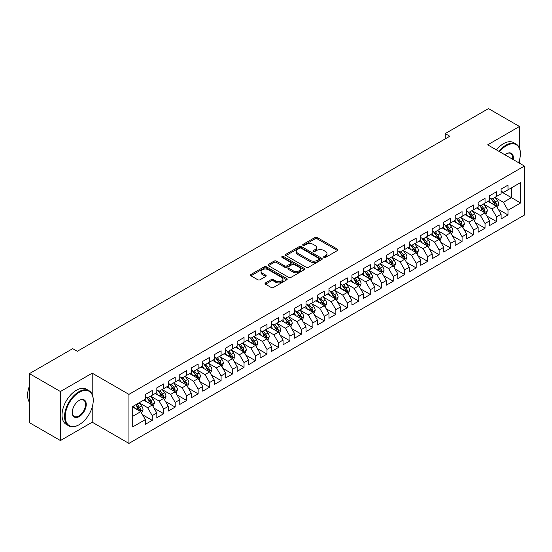 <?xml version="1.0" encoding="UTF-8"?>
<svg xmlns="http://www.w3.org/2000/svg" width="552" height="552" viewBox="0 0 552 552"><rect width="100%" height="100%" fill="white"/><g stroke="black" fill="none" stroke-linecap="round" stroke-linejoin="round"><path stroke-width="0.83" d="M323.948 257.432A1.118 0.642 0 0 0 325.521 257.432L337.493 250.525A1.594 0.918 0 0 0 337.955 249.877A1.594 0.918 0 0 0 337.493 249.221L317.214 237.519A1.594 0.918 0 0 0 314.964 237.519L302.993 244.426A1.118 0.642 0 0 0 302.668 244.881A1.118 0.642 0 0 0 302.993 245.336A1.118 0.642 0 0 0 304.573 245.336L306.118 244.446A5.099 2.946 0 0 1 313.329 244.446L315.019 245.419A5.099 2.946 0 0 1 316.51 247.503A5.099 2.946 0 0 1 315.019 249.58L313.467 250.477A1.118 0.642 0 0 0 313.143 250.932A1.118 0.642 0 0 0 313.467 251.388A1.118 0.642 0 0 0 315.047 251.388L316.593 250.491A5.099 2.946 0 0 1 323.803 250.491L325.494 251.464A5.099 2.946 0 0 1 326.984 253.547A5.099 2.946 0 0 1 325.494 255.631L323.948 256.521A1.118 0.642 0 0 0 323.617 256.977A1.118 0.642 0 0 0 323.948 257.432L323.948 256.521M265.512 282.914A1.594 0.918 0 0 0 265.043 283.562A1.594 0.918 0 0 0 265.512 284.211L271.198 287.495A1.594 0.918 0 0 0 273.454 287.495L286.743 279.823A1.594 0.918 0 0 0 287.212 279.174A1.594 0.918 0 0 0 286.743 278.518L266.464 266.816A1.594 0.918 0 0 0 264.215 266.816L250.925 274.489A1.594 0.918 0 0 0 250.456 275.137A1.594 0.918 0 0 0 250.925 275.793L257.791 279.76A1.594 0.918 0 0 0 260.047 279.76L265.733 276.476A1.594 0.918 0 0 0 266.202 275.821A1.594 0.918 0 0 0 265.733 275.172L262.331 273.205A4.264 2.463 0 0 1 261.082 271.467A4.264 2.463 0 0 1 263.711 269.19A4.264 2.463 0 0 1 268.355 269.728L281.706 277.435A4.264 2.463 0 0 1 282.948 279.174A4.264 2.463 0 0 1 280.319 281.444A4.264 2.463 0 0 1 275.676 280.913L273.454 279.629A1.594 0.918 0 0 0 271.198 279.629L265.512 282.914L265.512 284.211M92.212 394.425L92.212 373.166L60.423 391.52L29.435 373.628L72.698 348.65L77.294 351.3L449.804 136.234L445.216 133.584L445.216 138.883M92.212 373.166L128.933 394.369L524.4 166.048L524.4 215.08L128.933 443.401L128.933 394.369M519.466 148.095L519.466 126.491L487.678 144.845L524.4 166.048M519.466 126.491L488.479 108.599L445.216 133.584M306.229 267.272A1.594 0.918 0 0 0 308.485 267.272L321.775 259.599A1.594 0.918 0 0 0 322.244 258.943A1.594 0.918 0 0 0 321.775 258.295L301.502 246.592A1.594 0.918 0 0 0 299.246 246.592L285.957 254.265A1.594 0.918 0 0 0 285.487 254.914A1.594 0.918 0 0 0 285.957 255.562L306.229 267.272M282.514 257.674A1.118 0.642 0 0 1 283.645 257.832L304.242 269.721L290.966 277.387A1.594 0.918 0 0 1 288.717 277.387L268.438 265.678L274.13 262.414L274.13 261.089L268.438 264.373A1.594 0.918 0 0 0 267.975 265.029A1.594 0.918 0 0 0 268.438 265.678L268.438 264.373M274.13 262.414A1.594 0.918 0 0 1 276.38 262.414L276.38 261.089A1.594 0.918 0 0 0 274.13 261.089M276.38 261.089L284.604 265.836A1.594 0.918 0 0 0 286.854 265.836L290.628 263.663A1.594 0.918 0 0 0 291.097 263.007A1.594 0.918 0 0 0 290.628 262.359L282.072 257.418A1.118 0.642 0 0 1 281.741 256.963A1.118 0.642 0 0 1 282.431 256.37A1.118 0.642 0 0 1 283.645 256.507L304.262 268.41A1.594 0.918 0 0 1 304.725 269.059A1.594 0.918 0 0 1 304.262 269.707L304.262 268.41M501.106 191.689L511.435 197.65L511.435 187.846L520.612 182.546L507.992 189.833L507.992 185.127L501.106 189.101L501.106 193.807L496.51 196.457L496.51 191.758L489.624 195.732L489.624 200.431L485.036 203.088L485.036 198.382L478.149 202.356L478.149 207.062L473.561 209.712L473.561 205.006L466.675 208.98L466.675 213.686L462.086 216.336L462.086 211.63L455.2 215.604L455.2 220.31L450.611 222.96L450.611 218.254L443.725 222.235L443.725 226.934L439.13 229.584L439.13 224.885L432.244 228.859L432.244 233.565L427.655 236.215L427.655 231.509L420.769 235.483L420.769 240.189L416.18 242.839L416.18 238.133L409.294 242.107L409.294 246.813L404.706 249.463L404.706 244.757L397.819 248.738L397.819 253.437L393.231 256.087L393.231 251.388L386.345 255.362L386.345 260.068L381.749 262.717L381.749 258.012L374.863 261.986L374.863 266.692L370.275 269.341L370.275 264.636L363.388 268.61L363.388 273.316L358.8 275.965L358.8 271.26L351.914 275.241L351.914 279.94L347.325 282.589L347.325 277.891L340.439 281.865L340.439 286.571L335.851 289.22L335.851 284.515L328.964 288.489L328.964 293.195L324.369 295.844L324.369 291.139L317.483 295.113L317.483 299.819L312.894 302.468L312.894 297.763L306.008 301.744L306.008 306.443L301.42 309.092L301.42 304.393L294.533 308.368L294.533 313.074L289.945 315.723L289.945 311.017L283.059 314.992L283.059 319.698L278.47 322.347L278.47 317.642L271.584 321.616L271.584 326.322L266.989 328.971L266.989 324.265L260.102 328.24L260.102 332.946L255.514 335.595L255.514 330.896L248.628 334.871L248.628 339.57L244.039 342.226L244.039 337.52L237.153 341.495L237.153 346.201L232.564 348.85L232.564 344.144L225.678 348.119L225.678 352.825L221.09 355.474L221.09 350.768L214.204 354.743L214.204 359.449L209.608 362.098L209.608 357.399L202.722 361.374L202.722 366.073L198.133 368.729L198.133 364.023L191.247 367.998L191.247 372.703L186.659 375.353L186.659 370.647L179.773 374.622L179.773 379.327L175.184 381.977L175.184 377.271L168.298 381.246L168.298 385.952L163.709 388.601L163.709 383.895L156.823 387.877L156.823 392.575L152.228 395.232L152.228 390.526L145.342 394.501L145.342 399.206L132.721 406.493L132.721 426.903L145.342 419.61L140.753 411.661L132.721 407.024M520.612 182.546L520.612 202.95L507.992 210.243L503.396 202.287L495.075 197.485M498.29 209.346L507.992 214.942L507.992 210.243M507.992 214.942L501.106 218.923L501.106 214.217L496.51 216.867L491.922 208.918L483.6 204.109M486.816 215.97L496.51 221.573L496.51 216.867M496.51 221.573L489.624 225.547L489.624 220.841L485.036 223.491L480.447 215.542L472.126 210.74M475.341 222.594L485.036 228.197L485.036 223.491M485.036 228.197L478.149 232.171L478.149 227.465L473.561 230.115L468.972 222.166L460.651 217.364M463.866 229.225L473.561 234.821L473.561 230.115M473.561 234.821L466.675 238.795L466.675 234.089L462.086 236.746L457.498 228.79L449.176 223.988M452.385 235.849L462.086 241.445L462.086 236.746M462.086 241.445L455.2 245.426L455.2 240.72L450.611 243.37L446.016 235.421L437.695 230.612M440.91 242.473L450.611 248.076L450.611 243.37M450.611 248.076L443.725 252.05L443.725 247.344L439.13 249.994L434.541 242.045L426.22 237.243M429.435 249.097L439.13 254.7L439.13 249.994M439.13 254.7L432.244 258.674L432.244 253.968L427.655 256.618L423.067 248.669L414.745 243.867M417.961 255.728L427.655 261.324L427.655 256.618M427.655 261.324L420.769 265.298L420.769 260.592L416.18 263.249L411.592 255.293L403.271 250.491M406.486 262.352L416.18 267.948L416.18 263.249M416.18 267.948L409.294 271.922L409.294 267.223L404.706 269.873L400.117 261.917L391.796 257.115M395.004 268.976L404.706 274.579L404.706 269.873M404.706 274.579L397.819 278.553L397.819 273.847L393.231 276.497L388.636 268.548L380.314 263.746M383.53 275.6L393.231 281.203L393.231 276.497M393.231 281.203L386.345 285.177L386.345 280.471L381.749 283.121L377.161 275.172L368.839 270.37M372.055 282.231L381.749 287.827L381.749 283.121M381.749 287.827L374.863 291.801L374.863 287.095L370.275 289.752L365.686 281.796L357.365 276.994M360.58 288.855L370.275 294.451L370.275 289.752M370.275 294.451L363.388 298.425L363.388 293.726L358.8 296.376L354.212 288.42L345.89 283.618M349.105 295.479L358.8 301.082L358.8 296.376M358.8 301.082L351.914 305.056L351.914 300.35L347.325 303L342.737 295.051L334.415 290.248M337.624 302.103L347.325 307.705L347.325 303M347.325 307.705L340.439 311.68L340.439 306.974L335.851 309.624L331.255 301.675L322.934 296.873M326.149 308.734L335.851 314.329L335.851 309.624M335.851 314.329L328.964 318.304L328.964 313.598L324.369 316.248L319.78 308.299L311.459 303.496M314.674 315.358L324.369 320.953L324.369 316.248M324.369 320.953L317.483 324.928L317.483 320.229L312.894 322.879L308.306 314.923L299.984 310.12M303.2 321.982L312.894 327.584L312.894 322.879M312.894 327.584L306.008 331.559L306.008 326.853L301.42 329.503L296.831 321.554L288.51 316.744M291.725 328.606L301.42 334.208L301.42 329.503M301.42 334.208L294.533 338.183L294.533 333.477L289.945 336.127L285.356 328.178L277.035 323.375M280.243 335.236L289.945 340.832L289.945 336.127M289.945 340.832L283.059 344.807L283.059 340.101L278.47 342.751L273.875 334.802L265.553 329.999M268.769 341.86L278.47 347.456L278.47 342.751M278.47 347.456L271.584 351.431L271.584 346.732L266.989 349.382L262.4 341.426L254.079 336.623M257.294 348.484L266.989 354.08L266.989 349.382M266.989 354.08L260.102 358.062L260.102 353.356L255.514 356.005L250.925 348.057L242.604 343.247M245.819 355.108L255.514 360.711L255.514 356.005M255.514 360.711L248.628 364.686L248.628 359.98L244.039 362.629L239.451 354.681L231.129 349.878M234.345 361.739L244.039 367.335L244.039 362.629M244.039 367.335L237.153 371.31L237.153 366.604L232.564 369.253L227.976 361.305L219.655 356.502M222.863 368.363L232.564 373.959L232.564 369.253M232.564 373.959L225.678 377.934L225.678 373.235L221.09 375.884L216.494 367.929L208.173 363.126M211.388 374.987L221.09 380.583L221.09 375.884M221.09 380.583L214.204 384.565L214.204 379.859L209.608 382.508L205.02 374.56L196.698 369.75M199.914 381.611L209.608 387.214L209.608 382.508M209.608 387.214L202.722 391.189L202.722 386.483L198.133 389.132L193.545 381.184L185.224 376.381M188.439 388.242L198.133 393.838L198.133 389.132M198.133 393.838L191.247 397.813L191.247 393.107L186.659 395.756L182.07 387.808L173.749 383.005M176.964 394.866L186.659 400.462L186.659 395.756M186.659 400.462L179.773 404.437L179.773 399.738L175.184 402.387L170.589 394.432L162.274 389.629M165.483 401.49L175.184 407.086L175.184 402.387M175.184 407.086L168.298 411.067L168.298 406.362L163.709 409.011L159.114 401.062L150.793 396.253M154.008 408.114L163.709 413.717L163.709 409.011M163.709 413.717L156.823 417.691L156.823 412.986L152.228 415.635L147.639 407.686L139.318 402.884M142.533 414.738L152.228 420.341L152.228 415.635M152.228 420.341L145.342 424.315L145.342 419.61M145.342 396.557L147.639 397.882L152.228 395.232M132.721 416.298L140.753 411.661M156.823 389.926L159.114 391.251L163.709 388.601M147.639 407.686L152.228 405.037L143.741 400.131M156.823 412.986L152.228 405.037M168.298 383.302L170.589 384.627L175.184 381.977M159.114 401.062L163.709 398.406L155.215 393.507M168.298 406.362L163.709 398.406M179.773 376.678L182.07 378.003L186.659 375.353M170.589 394.432L175.184 391.782L166.69 386.883M179.773 399.738L175.184 391.782M191.247 370.054L193.545 371.379L198.133 368.729M182.07 387.808L186.659 385.158L178.165 380.252M191.247 393.107L186.659 385.158M202.722 363.423L205.02 364.748L209.608 362.098M193.545 381.184L198.133 378.534L189.64 373.628M202.722 386.483L198.133 378.534M214.204 356.799L216.494 358.124L221.09 355.474M205.02 374.56L209.608 371.903L201.121 367.004M214.204 379.859L209.608 371.903M225.678 350.175L227.976 351.5L232.564 348.85M216.494 367.929L221.09 365.279L212.596 360.38M225.678 373.235L221.09 365.279M237.153 343.551L239.451 344.876L244.039 342.226M227.976 361.305L232.564 358.655L224.071 353.749M237.153 366.604L232.564 358.655M248.628 336.92L250.925 338.245L255.514 335.595M239.451 354.681L244.039 352.031L235.545 347.125M248.628 359.98L244.039 352.031M260.102 330.296L262.4 331.621L266.989 328.971M250.925 348.057L255.514 345.407L247.02 340.501M260.102 353.356L255.514 345.407M271.584 323.672L273.875 324.997L278.47 322.347M262.4 341.426L266.989 338.776L258.502 333.877M271.584 346.732L266.989 338.776M283.059 317.048L285.356 318.373L289.945 315.723M273.875 334.802L278.47 332.152L269.976 327.246M283.059 340.101L278.47 332.152M294.533 310.417L296.831 311.742L301.42 309.092M285.356 328.178L289.945 325.528L281.451 320.622M294.533 333.477L289.945 325.528M306.008 303.793L308.306 305.118L312.894 302.468M296.831 321.554L301.42 318.904L292.926 313.998M306.008 326.853L301.42 318.904M317.483 297.169L319.78 298.494L324.369 295.844M308.306 314.923L312.894 312.273L304.4 307.374M317.483 320.229L312.894 312.273M328.964 290.545L331.255 291.87L335.851 289.22M319.78 308.299L324.369 305.649L315.882 300.743M328.964 313.598L324.369 305.649M340.439 283.914L342.737 285.246L347.325 282.589M331.255 301.675L335.851 299.025L327.357 294.119M340.439 306.974L335.851 299.025M351.914 277.29L354.212 278.615L358.8 275.965M342.737 295.051L347.325 292.401L338.831 287.495M351.914 300.35L347.325 292.401M363.388 270.666L365.686 271.991L370.275 269.341M354.212 288.42L358.8 285.77L350.306 280.871M363.388 293.726L358.8 285.77M374.863 264.042L377.161 265.367L381.749 262.717M365.686 281.796L370.275 279.146L361.781 274.247M374.863 287.095L370.275 279.146M386.345 257.418L388.636 258.743L393.231 256.087M377.161 275.172L381.749 272.522L373.262 267.616M386.345 280.471L381.749 272.522M397.819 250.787L400.117 252.112L404.706 249.463M388.636 268.548L393.231 265.898L384.737 260.993M397.819 273.847L393.231 265.898M409.294 244.163L411.592 245.488L416.18 242.839M400.117 261.917L404.706 259.267L396.212 254.368M409.294 267.223L404.706 259.267M420.769 237.539L423.067 238.864L427.655 236.215M411.592 255.293L416.18 252.643L407.686 247.744M420.769 260.592L416.18 252.643M432.244 230.915L434.541 232.24L439.13 229.584M423.067 248.669L427.655 246.019L419.161 241.114M432.244 253.968L427.655 246.019M443.725 224.284L446.016 225.609L450.611 222.96M434.541 242.045L439.13 239.395L430.643 234.49M443.725 247.344L439.13 239.395M455.2 217.66L457.498 218.985L462.086 216.336M446.016 235.421L450.611 232.765L442.117 227.866M455.2 240.72L450.611 232.765M466.675 211.036L468.972 212.361L473.561 209.712M457.498 228.79L462.086 226.141L453.592 221.242M466.675 234.089L462.086 226.141M478.149 204.412L480.447 205.737L485.036 203.088M468.972 222.166L473.561 219.517L465.067 214.611M478.149 227.465L473.561 219.517M489.624 197.782L491.922 199.106L496.51 196.457M480.447 215.542L485.036 212.893L476.542 207.987M489.624 220.841L485.036 212.893M501.106 191.158L503.396 192.482L507.992 189.833M491.922 208.918L496.51 206.262L488.023 201.363M501.106 214.217L496.51 206.262M29.435 373.628L29.435 422.659L60.423 440.551L92.212 422.197L128.933 443.401M60.423 391.52L60.423 440.551M519.466 163.199L519.466 160.08M503.396 202.287L511.435 197.65L520.612 202.95M92.212 422.197L92.212 407.086M324.39 257.591L325.494 256.956A5.099 2.946 0 0 0 326.984 254.872L326.984 253.547M316.51 247.503L316.51 248.828A5.099 2.946 0 0 1 315.019 250.905L313.915 251.546M337.493 249.221L337.493 250.525L317.214 238.843A1.594 0.918 0 0 0 314.964 238.843L303.441 245.495M321.754 259.606L301.502 247.917A1.594 0.918 0 0 0 299.246 247.917L285.977 255.576L285.957 254.265M318.959 259.399A1.118 0.642 0 0 0 319.284 258.943A1.118 0.642 0 0 0 318.959 258.488L301.164 248.214A1.118 0.642 0 0 0 299.584 248.214L297.949 249.159A5.099 2.946 0 0 0 296.458 251.236A5.099 2.946 0 0 0 297.949 253.32L310.12 260.344A5.099 2.946 0 0 0 317.324 260.344L318.959 259.399L318.959 260.723A1.118 0.642 0 0 0 319.284 260.268L319.284 258.943M296.458 251.236L296.458 252.568A5.099 2.946 0 0 0 297.949 254.644L297.949 253.32M318.959 260.723L317.324 261.669A5.099 2.946 0 0 1 310.12 261.669L297.949 254.644M276.38 262.414L284.604 267.168A1.594 0.918 0 0 0 286.854 267.168L290.628 264.988A1.594 0.918 0 0 0 291.097 264.339L291.097 263.007M293.14 270.763A4.264 2.463 0 0 0 297.783 271.301A4.264 2.463 0 0 0 300.412 269.024A4.264 2.463 0 0 0 299.163 267.285L294.457 264.574A1.594 0.918 0 0 0 292.208 264.574L288.434 266.747A1.594 0.918 0 0 0 287.965 267.403A1.594 0.918 0 0 0 288.434 268.051L293.14 270.763L293.14 272.095A4.264 2.463 0 0 0 297.783 272.626A4.264 2.463 0 0 0 300.412 270.349L300.412 269.024M287.965 267.403L287.965 268.727A1.594 0.918 0 0 0 288.434 269.376L288.434 268.051M293.14 272.095L288.434 269.376M282.948 279.174L282.948 280.499A4.264 2.463 0 0 1 280.319 282.769A4.264 2.463 0 0 1 275.676 282.238L273.454 280.954A1.594 0.918 0 0 0 271.198 280.954L265.533 284.225M261.082 271.467L261.082 272.791A4.264 2.463 0 0 0 262.331 274.53L262.331 273.205M265.733 275.172L265.733 276.476L262.331 274.53M286.743 278.518L286.743 279.823L266.464 268.141A1.594 0.918 0 0 0 264.215 268.141L250.946 275.8M497.366 207.738L498.787 204.261A4.299 2.484 -120 0 0 497.414 200.604L494.971 197.347M491.087 203.136L489.238 200.659M495.703 205.799L496.462 204.447A4.299 2.484 -120 0 0 495.234 201.859L492.791 198.603M491.404 198.81L494.413 202.825A2.194 1.263 60 0 1 494.813 203.495L496.462 204.447M490.645 198.375L493.854 202.653A4.299 2.484 60 0 1 495.089 205.24L495.172 205.489M485.884 214.362L487.306 210.892A4.299 2.484 -120 0 0 485.939 207.228L483.497 203.971M479.612 209.76L477.763 207.283M484.228 212.423L484.987 211.071A4.299 2.484 -120 0 0 483.759 208.483L481.316 205.234M479.929 205.434L482.938 209.456A2.194 1.263 60 0 1 483.338 210.119L484.987 211.071M479.171 204.999L482.379 209.284A4.299 2.484 60 0 1 483.607 211.864L483.697 212.12M474.409 220.986L475.831 217.516A4.299 2.484 -120 0 0 474.458 213.852L472.022 210.602M468.137 216.384L466.281 213.914M472.753 219.047L473.512 217.702A4.299 2.484 -120 0 0 472.277 215.114L469.842 211.858M468.448 212.058L471.463 216.08A2.194 1.263 60 0 1 471.856 216.743L473.512 217.702M467.696 211.623L470.904 215.908A4.299 2.484 60 0 1 472.132 218.495L472.222 218.744M518.604 162.702A19.803 11.433 120 0 0 520.384 153.787A19.803 11.433 120 0 0 506.384 145.707A19.803 11.433 120 0 0 499.553 151.703M498.96 151.358A20.286 11.716 -60 0 1 506.039 145.107A20.286 11.716 -60 0 1 516.182 144.106A20.286 11.716 -60 0 1 520.384 153.394A20.286 11.716 -60 0 1 520.384 153.594M504.928 154.808A9.901 5.713 -60 0 1 506.384 153.787L506.384 153.787A9.901 5.713 -60 0 1 513.229 159.597M512.594 159.231A9.412 5.437 120 0 0 510.745 153.525A9.412 5.437 120 0 0 506.205 153.891M496.434 149.902A20.286 11.716 -60 0 1 503.514 143.651A20.286 11.716 -60 0 1 513.657 142.651L516.182 144.106M78.901 424.847L79.24 424.647A19.803 11.433 120 0 0 93.247 400.4A19.803 11.433 120 0 0 79.24 392.313A19.803 11.433 120 0 0 65.239 416.567A19.803 11.433 120 0 0 79.24 424.647L78.901 424.847A20.286 11.716 -60 0 1 68.752 425.847A20.286 11.716 -60 0 1 65.647 409.591A20.286 11.716 -60 0 1 78.901 391.72A20.286 11.716 -60 0 1 89.044 390.712A20.286 11.716 -60 0 1 93.247 400A20.286 11.716 -60 0 1 93.24 400.2M79.24 400.4L79.24 400.4A9.901 5.713 -60 0 1 86.243 404.437A9.901 5.713 -60 0 1 79.24 416.567A9.901 5.713 -60 0 1 72.243 412.523A9.901 5.713 -60 0 1 79.24 400.4L79.24 400.4M72.243 412.316A9.412 5.437 120 0 0 74.189 416.436A9.412 5.437 120 0 0 78.901 415.966A9.412 5.437 120 0 0 85.049 407.673A9.412 5.437 120 0 0 83.607 400.131A9.412 5.437 120 0 0 79.067 400.497M29.435 402.277A20.286 11.716 -60 0 1 29.435 386.062M68.752 425.847L66.233 424.391A20.286 11.716 -60 0 1 63.121 408.135A20.286 11.716 -60 0 1 76.376 390.257A20.286 11.716 -60 0 1 86.519 389.257L89.044 390.712M462.935 227.61L464.356 224.14A4.299 2.484 -120 0 0 462.983 220.476L460.547 217.226M456.663 223.008L454.807 220.538M461.272 225.671L462.038 224.326A4.299 2.484 -120 0 0 460.803 221.738L458.367 218.482M456.973 218.689L459.988 222.704A2.194 1.263 60 0 1 460.382 223.374L462.038 224.326M456.221 218.247L459.43 222.532A4.299 2.484 60 0 1 460.658 225.119L460.747 225.368M451.46 234.241L452.881 230.764A4.299 2.484 -120 0 0 451.508 227.107L449.073 223.85M445.188 229.639L443.332 227.162M449.797 232.302L450.556 230.95A4.299 2.484 -120 0 0 449.328 228.362L446.892 225.106M445.498 225.313L448.507 229.328A2.194 1.263 60 0 1 448.907 229.998L450.556 230.95M444.739 224.878L447.948 229.156A4.299 2.484 60 0 1 449.183 231.743L449.266 231.992M439.978 240.865L441.407 237.394A4.299 2.484 -120 0 0 440.034 233.731L437.591 230.474M433.706 236.263L431.857 233.786M438.322 238.926L439.082 237.574A4.299 2.484 -120 0 0 437.853 234.986L435.411 231.737M434.024 231.937L437.032 235.959A2.194 1.263 60 0 1 437.432 236.622L439.082 237.574M433.265 231.502L436.473 235.787A4.299 2.484 60 0 1 437.708 238.367L437.791 238.623M428.504 247.489L429.925 244.018A4.299 2.484 -120 0 0 428.559 240.355L426.116 237.098M422.232 242.887L420.382 240.417M426.848 245.55L427.607 244.198A4.299 2.484 -120 0 0 426.379 241.617L423.936 238.36M422.549 238.561L425.557 242.583A2.194 1.263 60 0 1 425.958 243.246L427.607 244.198M421.79 238.126L424.999 242.411A4.299 2.484 60 0 1 426.227 244.998L426.316 245.247M417.029 254.113L418.45 250.642A4.299 2.484 -120 0 0 417.077 246.979L414.642 243.729M410.757 249.511L408.901 247.041M415.373 252.174L416.132 250.829A4.299 2.484 -120 0 0 414.897 248.241L412.461 244.984M411.067 245.191L414.083 249.207A2.194 1.263 60 0 1 414.476 249.877L416.132 250.829M410.315 244.75L413.524 249.035A4.299 2.484 60 0 1 414.752 251.622L414.842 251.871M405.554 260.744L406.976 257.267A4.299 2.484 -120 0 0 405.603 253.609L403.167 250.353M399.282 256.142L397.426 253.665M403.892 258.805L404.657 257.453A4.299 2.484 -120 0 0 403.422 254.865L400.987 251.608M399.593 251.815L402.608 255.831A2.194 1.263 60 0 1 403.001 256.501L404.657 257.453M398.841 251.381L402.049 255.659A4.299 2.484 60 0 1 403.277 258.246L403.367 258.495M394.08 267.368L395.501 263.897A4.299 2.484 -120 0 0 394.128 260.233L391.692 256.977M387.808 262.766L385.952 260.289M392.417 265.429L393.176 264.077A4.299 2.484 -120 0 0 391.948 261.489L389.512 258.239M388.118 258.44L391.126 262.462A2.194 1.263 60 0 1 391.527 263.125L393.176 264.077M387.359 258.005L390.568 262.29A4.299 2.484 60 0 1 391.803 264.87L391.885 265.126M382.598 273.992L384.026 270.521A4.299 2.484 -120 0 0 382.653 266.857L380.211 263.601M376.326 269.39L374.477 266.92M380.942 272.053L381.701 270.701A4.299 2.484 -120 0 0 380.473 268.12L378.03 264.863M376.643 265.063L379.652 269.086A2.194 1.263 60 0 1 380.052 269.749L381.701 270.701M375.884 264.629L379.093 268.914A4.299 2.484 60 0 1 380.328 271.501L380.411 271.75M371.123 280.616L372.545 277.145A4.299 2.484 -120 0 0 371.179 273.481L368.736 270.232M364.851 276.014L363.002 273.544M369.467 278.677L370.226 277.332A4.299 2.484 -120 0 0 368.998 274.744L366.556 271.487M365.169 271.694L368.177 275.71A2.194 1.263 60 0 1 368.577 276.38L370.226 277.332M364.41 271.253L367.618 275.538A4.299 2.484 60 0 1 368.846 278.125L368.936 278.374M359.649 287.247L361.07 283.769A4.299 2.484 -120 0 0 359.697 280.112L357.261 276.856M353.377 282.645L351.52 280.168M357.993 285.308L358.752 283.956A4.299 2.484 -120 0 0 357.517 281.368L355.081 278.111M353.687 278.318L356.702 282.334A2.194 1.263 60 0 1 357.096 283.003L358.752 283.956M352.935 277.877L356.143 282.162A4.299 2.484 60 0 1 357.372 284.749L357.461 284.998M348.174 293.871L349.595 290.4A4.299 2.484 -120 0 0 348.222 286.736L345.787 283.48M341.902 289.269L340.046 286.792M346.511 291.932L347.277 290.58A4.299 2.484 -120 0 0 346.042 287.992L343.606 284.742M342.212 284.942L345.228 288.965A2.194 1.263 60 0 1 345.621 289.627L347.277 290.58M341.453 284.508L344.669 288.786A4.299 2.484 60 0 1 345.897 291.373L345.987 291.622M336.699 300.495L338.121 297.024A4.299 2.484 -120 0 0 336.748 293.36L334.312 290.104M330.427 295.893L328.571 293.422M335.036 298.556L335.795 297.204A4.299 2.484 -120 0 0 334.567 294.616L332.132 291.366M330.738 291.566L333.746 295.589A2.194 1.263 60 0 1 334.146 296.251L335.795 297.204M329.979 291.132L333.187 295.417A4.299 2.484 60 0 1 334.422 298.004L334.505 298.252M325.218 307.119L326.646 303.648A4.299 2.484 -120 0 0 325.273 299.984L322.83 296.734M318.946 302.517L317.096 300.046M323.562 305.18L324.321 303.835A4.299 2.484 -120 0 0 323.092 301.247L320.65 297.99M319.263 298.19L322.271 302.213A2.194 1.263 60 0 1 322.672 302.875L324.321 303.835M318.504 297.756L321.712 302.041A4.299 2.484 60 0 1 322.948 304.628L323.03 304.876M313.743 313.75L315.164 310.272A4.299 2.484 -120 0 0 313.798 306.615L311.356 303.358M307.471 309.148L305.622 306.67M312.087 311.811L312.846 310.459A4.299 2.484 -120 0 0 311.618 307.871L309.175 304.614M307.788 304.821L310.797 308.837A2.194 1.263 60 0 1 311.197 309.506L312.846 310.459M307.029 304.38L310.238 308.665A4.299 2.484 60 0 1 311.466 311.252L311.556 311.5M302.268 320.374L303.69 316.903A4.299 2.484 -120 0 0 302.317 313.239L299.881 309.982M295.996 315.772L294.14 313.294M300.612 318.435L301.371 317.083A4.299 2.484 -120 0 0 300.136 314.495L297.7 311.245M296.307 311.445L299.322 315.461A2.194 1.263 60 0 1 299.715 316.13L301.371 317.083M295.555 311.011L298.763 315.289A4.299 2.484 60 0 1 299.991 317.876L300.081 318.124M290.794 326.998L292.215 323.527A4.299 2.484 -120 0 0 290.842 319.863L288.406 316.606M284.522 322.396L282.665 319.918M289.131 325.059L289.897 323.707A4.299 2.484 -120 0 0 288.661 321.119L286.226 317.869M284.832 318.069L287.847 322.092A2.194 1.263 60 0 1 288.241 322.754L289.897 323.707M284.073 317.635L287.288 321.919A4.299 2.484 60 0 1 288.517 324.507L288.606 324.755M279.319 333.622L280.74 330.151A4.299 2.484 -120 0 0 279.367 326.487L276.931 323.237M273.047 329.02L271.191 326.549M277.656 331.683L278.415 330.337A4.299 2.484 -120 0 0 277.187 327.75L274.751 324.493M273.357 324.693L276.366 328.716A2.194 1.263 60 0 1 276.766 329.378L278.415 330.337M272.598 324.259L275.807 328.543A4.299 2.484 60 0 1 277.042 331.131L277.125 331.379M267.837 340.246L269.266 336.775A4.299 2.484 -120 0 0 267.892 333.111L265.45 329.861M261.565 335.644L259.716 333.173M266.181 338.307L266.94 336.962A4.299 2.484 -120 0 0 265.712 334.374L263.269 331.117M261.883 331.324L264.891 335.34A2.194 1.263 60 0 1 265.291 336.009L266.94 336.962M261.124 330.883L264.332 335.167A4.299 2.484 60 0 1 265.567 337.755L265.65 338.003M256.363 346.877L257.784 343.406A4.299 2.484 -120 0 0 256.418 339.742L253.975 336.485M250.09 342.274L248.241 339.797M254.707 344.938L255.466 343.585A4.299 2.484 -120 0 0 254.237 340.998L251.795 337.748M250.408 337.948L253.416 341.964A2.194 1.263 60 0 1 253.816 342.633L255.466 343.585M249.649 337.513L252.857 341.791A4.299 2.484 60 0 1 254.086 344.379L254.175 344.627M244.888 353.501L246.309 350.03A4.299 2.484 -120 0 0 244.936 346.366L242.5 343.109M238.616 348.898L236.76 346.421M243.232 351.562L243.991 350.209A4.299 2.484 -120 0 0 242.756 347.622L240.32 344.372M238.926 344.572L241.942 348.595A2.194 1.263 60 0 1 242.335 349.257L243.991 350.209M238.174 344.137L241.383 348.422A4.299 2.484 60 0 1 242.611 351.01L242.701 351.258M233.413 360.125L234.835 356.654A4.299 2.484 -120 0 0 233.462 352.99L231.026 349.74M227.141 355.522L225.285 353.052M231.75 358.186L232.516 356.84A4.299 2.484 -120 0 0 231.281 354.253L228.845 350.996M227.452 351.196L230.467 355.219A2.194 1.263 60 0 1 230.86 355.881L232.516 356.84M226.693 350.762L229.908 355.046A4.299 2.484 60 0 1 231.136 357.634L231.226 357.882M221.938 366.749L223.36 363.278A4.299 2.484 -120 0 0 221.987 359.614L219.551 356.364M215.666 362.147L213.81 359.676M220.276 364.81L221.035 363.464A4.299 2.484 -120 0 0 219.806 360.877L217.371 357.62M215.977 357.827L218.985 361.843A2.194 1.263 60 0 1 219.385 362.512L221.035 363.464M215.218 357.385L218.426 361.67A4.299 2.484 60 0 1 219.661 364.258L219.744 364.506M210.457 373.38L211.885 369.902A4.299 2.484 -120 0 0 210.512 366.245L208.07 362.988M204.185 368.777L202.336 366.3M208.801 371.441L209.56 370.088A4.299 2.484 -120 0 0 208.332 367.501L205.889 364.251M204.502 364.451L207.511 368.467A2.194 1.263 60 0 1 207.911 369.136L209.56 370.088M203.743 364.016L206.952 368.294A4.299 2.484 60 0 1 208.187 370.882L208.27 371.13M198.982 380.004L200.404 376.533A4.299 2.484 -120 0 0 199.037 372.869L196.595 369.612M192.71 375.401L190.861 372.924M197.326 378.065L198.085 376.712A4.299 2.484 -120 0 0 196.857 374.125L194.414 370.875M193.027 371.075L196.036 375.098A2.194 1.263 60 0 1 196.436 375.76L198.085 376.712M192.268 370.64L195.477 374.925A4.299 2.484 60 0 1 196.705 377.513L196.795 377.761M187.507 386.628L188.929 383.157A4.299 2.484 -120 0 0 187.556 379.493L185.12 376.243M181.235 382.025L179.379 379.555M185.851 384.689L186.61 383.343A4.299 2.484 -120 0 0 185.375 380.756L182.94 377.499M181.546 377.699L184.561 381.722A2.194 1.263 60 0 1 184.954 382.384L186.61 383.343M180.794 377.264L184.002 381.549A4.299 2.484 60 0 1 185.23 384.137L185.32 384.385M176.033 393.252L177.454 389.781A4.299 2.484 -120 0 0 176.081 386.117L173.645 382.867M169.761 388.649L167.905 386.179M174.37 391.313L175.136 389.967A4.299 2.484 -120 0 0 173.901 387.38L171.465 384.123M170.071 384.33L173.08 388.346A2.194 1.263 60 0 1 173.48 389.015L175.136 389.967M169.312 383.888L172.528 388.173A4.299 2.484 60 0 1 173.756 390.761L173.845 391.009M164.558 399.883L165.98 396.405A4.299 2.484 -120 0 0 164.606 392.748L162.171 389.491M158.286 395.28L156.43 392.803M162.895 397.944L163.654 396.591A4.299 2.484 -120 0 0 162.426 394.004L159.99 390.747M158.596 390.954L161.605 394.97A2.194 1.263 60 0 1 162.005 395.639L163.654 396.591M157.837 390.519L161.046 394.797A4.299 2.484 60 0 1 162.281 397.385L162.364 397.633M153.076 406.507L154.505 403.036A4.299 2.484 -120 0 0 153.132 399.372L150.689 396.115M146.804 401.904L144.955 399.427M151.42 404.568L152.179 403.215A4.299 2.484 -120 0 0 150.951 400.628L148.509 397.378M147.122 397.578L150.13 401.601A2.194 1.263 60 0 1 150.53 402.263L152.179 403.215M146.363 397.143L149.571 401.428A4.299 2.484 60 0 1 150.806 404.009L150.889 404.264M141.602 413.131L143.023 409.66A4.299 2.484 -120 0 0 141.657 405.996L139.214 402.739M135.33 408.528L133.48 406.058M139.946 411.192L140.705 409.839A4.299 2.484 -120 0 0 139.47 407.259L137.034 404.002M135.958 404.623L138.655 408.225A2.194 1.263 60 0 1 139.056 408.887L140.705 409.839M135.661 404.795L138.097 408.052A4.299 2.484 60 0 1 139.325 410.64L139.415 410.888M325.494 256.956L325.494 255.631M313.467 251.388L313.467 250.477M315.019 250.905L315.019 249.58M302.993 245.336L302.993 244.426M314.964 238.843L314.964 237.519M317.214 238.843L317.214 237.519M299.246 247.917L299.246 246.592M301.502 247.917L301.502 246.592M321.775 259.599L321.775 258.295M310.12 261.669L310.12 260.344M317.324 261.669L317.324 260.344M284.604 267.168L284.604 265.836M286.854 267.168L286.854 265.836M290.628 264.988L290.628 263.663M283.645 257.832L283.645 256.507M271.198 280.954L271.198 279.629M273.454 280.954L273.454 279.629M275.676 282.238L275.676 280.913M250.925 275.793L250.925 274.489M264.215 268.141L264.215 266.816M266.464 268.141L266.464 266.816M495.972 205.951L498.76 204.343M495.234 201.859L497.414 200.604M492.06 203.695L493.854 202.653M484.497 212.582L487.278 210.974M483.759 208.483L485.939 207.228M480.585 210.319L482.379 209.284M473.023 219.206L475.803 217.598M472.277 215.114L474.458 213.852M469.103 216.943L470.904 215.908M461.548 225.83L464.329 224.222M460.803 221.738L462.983 220.476M457.629 223.567L459.43 222.532M450.066 232.454L452.854 230.846M449.328 228.362L451.508 227.107M446.154 230.198L447.948 229.156M438.592 239.085L441.379 237.477M437.853 234.986L440.034 233.731M434.679 236.822L436.473 235.787M427.117 245.709L429.898 244.101M426.379 241.617L428.559 240.355M423.205 243.446L424.999 242.411M415.642 252.333L418.423 250.725M414.897 248.241L417.077 246.979M411.723 250.07L413.524 249.035M404.167 258.957L406.948 257.349M403.422 254.865L405.603 253.609M400.248 256.701L402.049 255.659M392.686 265.588L395.473 263.98M391.948 261.489L394.128 260.233M388.774 263.325L390.568 262.29M381.211 272.212L383.999 270.604M380.473 268.12L382.653 266.857M377.299 269.949L379.093 268.914M369.736 278.836L372.517 277.228M368.998 274.744L371.179 273.481M365.824 276.573L367.618 275.538M358.262 285.46L361.042 283.852M357.517 281.368L359.697 280.112M354.343 283.204L356.143 282.162M346.787 292.084L349.568 290.483M346.042 287.992L348.222 286.736M342.868 289.828L344.669 288.786M335.305 298.715L338.093 297.107M334.567 294.616L336.748 293.36M331.393 296.452L333.187 295.417M323.831 305.339L326.618 303.731M323.092 301.247L325.273 299.984M319.918 303.076L321.712 302.041M312.356 311.963L315.137 310.355M311.618 307.871L313.798 306.615M308.444 309.707L310.238 308.665M300.881 318.587L303.662 316.986M300.136 314.495L302.317 313.239M296.962 316.33L298.763 315.289M289.407 325.218L292.187 323.61M288.661 321.119L290.842 319.863M285.487 322.954L287.288 321.919M277.925 331.842L280.713 330.234M277.187 327.75L279.367 326.487M274.013 329.578L275.807 328.543M266.45 338.466L269.238 336.858M265.712 334.374L267.892 333.111M262.538 336.209L264.332 335.167M254.976 345.09L257.756 343.489M254.237 340.998L256.418 339.742M251.063 342.833L252.857 341.791M243.501 351.721L246.282 350.113M242.756 347.622L244.936 346.366M239.582 349.457L241.383 348.422M232.026 358.345L234.807 356.737M231.281 354.253L233.462 352.99M228.107 356.081L229.908 355.046M220.545 364.969L223.332 363.361M219.806 360.877L221.987 359.614M216.632 362.705L218.426 361.67M209.07 371.593L211.858 369.992M208.332 367.501L210.512 366.245M205.158 369.336L206.952 368.294M197.595 378.223L200.376 376.616M196.857 374.125L199.037 372.869M193.683 375.96L195.477 374.925M186.121 384.847L188.901 383.24M185.375 380.756L187.556 379.493M182.201 382.584L184.002 381.549M174.646 391.471L177.427 389.864M173.901 387.38L176.081 386.117M170.727 389.208L172.528 388.173M163.164 398.096L165.952 396.488M162.426 394.004L164.606 392.748M159.252 395.839L161.046 394.797M151.69 404.726L154.477 403.119M150.951 400.628L153.132 399.372M147.777 402.463L149.571 401.428M140.215 411.35L142.996 409.743M139.47 407.259L141.657 405.996M136.303 409.087L138.097 408.052M520.384 153.787L520.384 153.394M93.247 400.4L93.247 400"/></g></svg>
